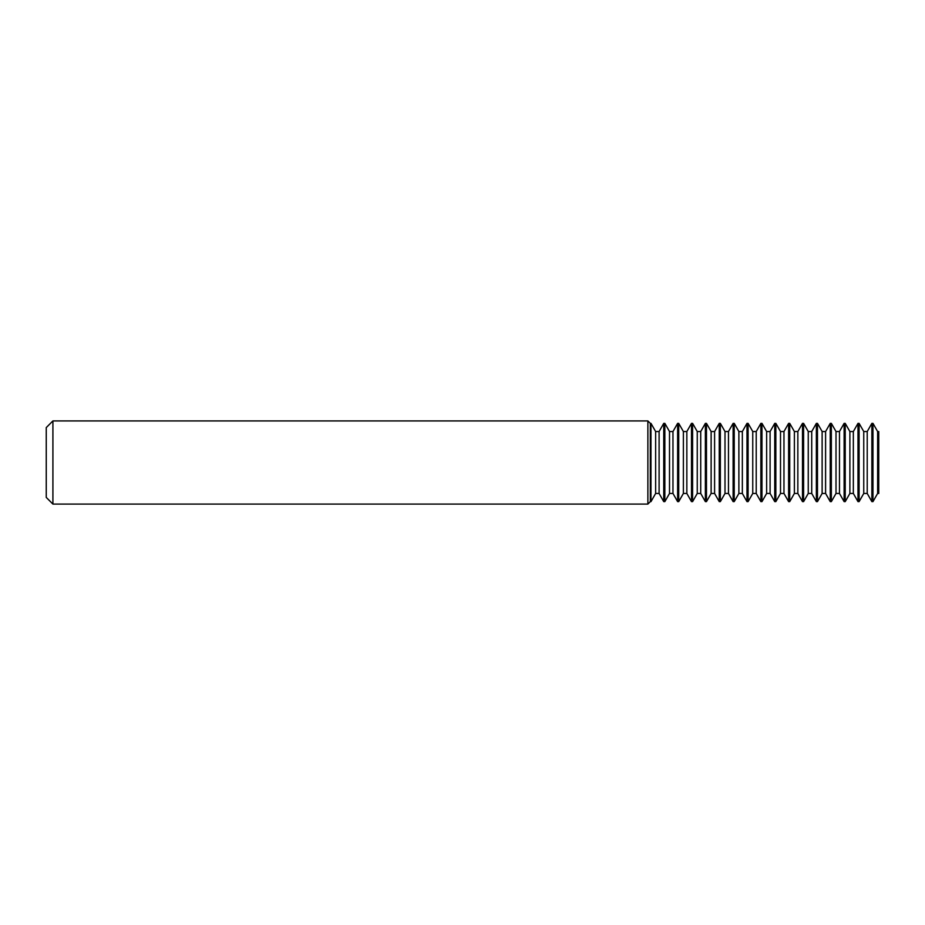 <?xml version="1.0" encoding="UTF-8"?>
<svg xmlns="http://www.w3.org/2000/svg" width="925" height="925" viewBox="0 0 925 925"><rect width="100%" height="100%" fill="white"/><g stroke="black" fill="none" stroke-linecap="round" stroke-linejoin="round"><path stroke-width="1.39" d="M877.628 431.536L878.75 431.536L878.75 493.464L877.628 493.464L877.628 431.536L872.969 423.373L872.969 501.627L871.87 501.627L867.222 493.464L867.222 431.536L863.753 431.536L859.094 423.373L859.094 501.627L857.995 501.627L853.347 493.464L853.347 431.536L849.878 431.536L845.219 423.373L845.219 501.627L844.12 501.627L839.472 493.464L839.472 431.536L836.003 431.536L831.344 423.373L831.344 501.627L830.245 501.627L825.597 493.464L825.597 431.536L822.128 431.536L817.469 423.373L817.469 501.627L816.37 501.627L811.722 493.464L811.722 431.536L808.253 431.536L803.594 423.373L803.594 501.627L802.495 501.627L797.847 493.464L797.847 431.536L794.378 431.536L789.719 423.373L789.719 501.627L788.62 501.627L783.972 493.464L783.972 431.536L780.503 431.536L775.844 423.373L775.844 501.627L774.745 501.627L770.097 493.464L770.097 431.536L766.628 431.536L761.969 423.373L761.969 501.627L760.87 501.627L756.222 493.464L756.222 431.536L752.753 431.536L748.094 423.373L748.094 501.627L746.995 501.627L742.347 493.464L742.347 431.536L738.878 431.536L734.219 423.373L734.219 501.627L733.12 501.627L728.472 493.464L728.472 431.536L725.003 431.536L720.344 423.373L720.344 501.627L719.245 501.627L714.597 493.464L714.597 431.536L711.128 431.536L706.469 423.373L706.469 501.627L705.37 501.627L700.722 493.464L700.722 431.536L697.253 431.536L692.594 423.373L692.594 501.627L691.495 501.627L686.847 493.464L686.847 431.536L683.378 431.536L678.719 423.373L678.719 501.627L677.62 501.627L672.972 493.464L672.972 431.536L669.503 431.536L664.844 423.373L664.844 501.627L663.745 501.627L659.097 493.464L659.097 431.536L655.628 431.536L650.969 423.373L650.969 501.627L650.31 501.627L650.31 423.373L647.87 420.921L52.91 420.921L52.91 504.079L647.87 504.079L647.87 420.921M650.969 423.373L650.31 423.373M650.31 501.627L647.87 504.079M52.91 504.079L46.25 497.419L46.25 427.581L52.91 420.921M663.745 501.627L663.745 423.373L659.097 431.536M659.097 493.464L655.628 493.464L655.628 431.536M655.628 493.464L650.969 501.627M677.62 501.627L677.62 423.373L672.972 431.536M672.972 493.464L669.503 493.464L669.503 431.536M669.503 493.464L664.844 501.627M691.495 501.627L691.495 423.373L686.847 431.536M686.847 493.464L683.378 493.464L683.378 431.536M683.378 493.464L678.719 501.627M705.37 501.627L705.37 423.373L700.722 431.536M700.722 493.464L697.253 493.464L697.253 431.536M697.253 493.464L692.594 501.627M719.245 501.627L719.245 423.373L714.597 431.536M714.597 493.464L711.128 493.464L711.128 431.536M711.128 493.464L706.469 501.627M733.12 501.627L733.12 423.373L728.472 431.536M728.472 493.464L725.003 493.464L725.003 431.536M725.003 493.464L720.344 501.627M746.995 501.627L746.995 423.373L742.347 431.536M742.347 493.464L738.878 493.464L738.878 431.536M738.878 493.464L734.219 501.627M760.87 501.627L760.87 423.373L756.222 431.536M756.222 493.464L752.753 493.464L752.753 431.536M752.753 493.464L748.094 501.627M774.745 501.627L774.745 423.373L770.097 431.536M770.097 493.464L766.628 493.464L766.628 431.536M766.628 493.464L761.969 501.627M788.62 501.627L788.62 423.373L783.972 431.536M783.972 493.464L780.503 493.464L780.503 431.536M780.503 493.464L775.844 501.627M802.495 501.627L802.495 423.373L797.847 431.536M797.847 493.464L794.378 493.464L794.378 431.536M794.378 493.464L789.719 501.627M816.37 501.627L816.37 423.373L811.722 431.536M811.722 493.464L808.253 493.464L808.253 431.536M808.253 493.464L803.594 501.627M830.245 501.627L830.245 423.373L825.597 431.536M825.597 493.464L822.128 493.464L822.128 431.536M822.128 493.464L817.469 501.627M844.12 501.627L844.12 423.373L839.472 431.536M839.472 493.464L836.003 493.464L836.003 431.536M836.003 493.464L831.344 501.627M857.995 501.627L857.995 423.373L853.347 431.536M853.347 493.464L849.878 493.464L849.878 431.536M849.878 493.464L845.219 501.627M872.969 423.373L871.87 423.373L871.87 501.627M877.628 493.464L872.969 501.627M867.222 431.536L871.87 423.373M867.222 493.464L863.753 493.464L863.753 431.536M863.753 493.464L859.094 501.627M859.094 423.373L857.995 423.373M845.219 423.373L844.12 423.373M831.344 423.373L830.245 423.373M817.469 423.373L816.37 423.373M803.594 423.373L802.495 423.373M789.719 423.373L788.62 423.373M775.844 423.373L774.745 423.373M761.969 423.373L760.87 423.373M748.094 423.373L746.995 423.373M734.219 423.373L733.12 423.373M720.344 423.373L719.245 423.373M706.469 423.373L705.37 423.373M692.594 423.373L691.495 423.373M678.719 423.373L677.62 423.373M664.844 423.373L663.745 423.373"/></g></svg>
